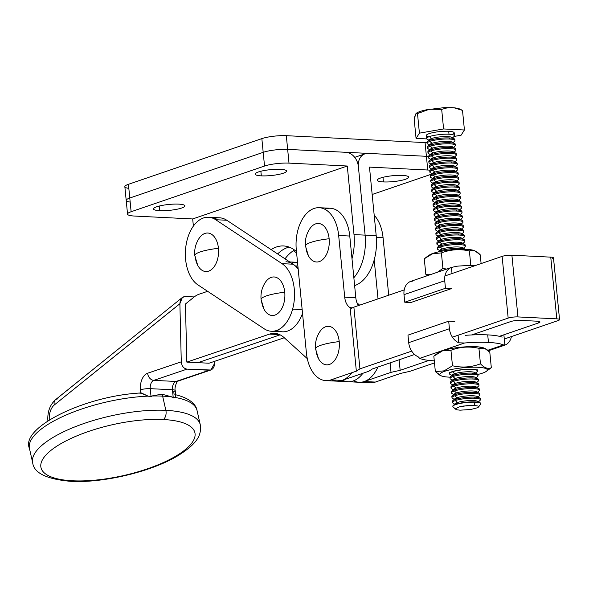 <?xml version="1.0" encoding="UTF-8"?>
<svg xmlns="http://www.w3.org/2000/svg" width="589" height="589" viewBox="0 0 589 589"><rect width="100%" height="100%" fill="white"/><g stroke="black" fill="none" stroke-linecap="round" stroke-linejoin="round"><path stroke-width="0.88" d="M261.325 175.853L260.875 171.244L261.325 175.853A15.785 2.96 174.4 0 0 277.949 174.572A15.785 2.96 174.4 0 0 286.563 171.053A15.785 2.96 174.4 0 0 280.386 169.33A15.785 2.96 174.4 0 0 263.762 170.611A15.785 2.96 174.4 0 0 255.147 174.13A15.785 2.96 174.4 0 0 261.325 175.853A15.785 2.96 -5.6 0 1 258.365 171.973A15.785 2.96 -5.6 0 1 280.386 169.33A15.785 2.96 -5.6 0 1 283.346 173.21A15.785 2.96 -5.6 0 1 261.325 175.853M159.678 210.663L159.221 206.047L159.678 210.663A15.785 2.96 174.4 0 0 176.302 209.375A15.785 2.96 174.4 0 0 184.909 205.856A15.785 2.96 174.4 0 0 178.732 204.133A15.785 2.96 174.4 0 0 162.108 205.421A15.785 2.96 174.4 0 0 153.501 208.94A15.785 2.96 174.4 0 0 159.678 210.663A15.785 2.96 -5.6 0 1 156.718 206.776A15.785 2.96 -5.6 0 1 178.732 204.133A15.785 2.96 -5.6 0 1 181.692 208.02A15.785 2.96 -5.6 0 1 159.678 210.663M354.004 234.584L347.282 166.017L192.684 218.946L193.383 226.095L192.684 218.946L134.41 216.045A17.537 3.284 -5.6 0 1 127.548 214.131A17.537 3.284 -5.6 0 1 131.119 211.731L264.535 166.046A17.537 3.284 -5.6 0 1 289 163.116L347.282 166.017L354.004 234.584A42.084 25.68 92.8 0 1 351.994 258.777A42.084 25.68 -87.2 0 0 354.004 234.584L365.106 235.136A42.084 25.68 92.8 0 1 353.856 277.721A42.084 25.68 -87.2 0 0 365.106 235.136L354.004 234.584M271.131 249.633A49.101 29.958 92.8 0 1 296.473 251.599A49.101 29.958 -87.2 0 0 283.574 245.959A49.101 29.958 -87.2 0 0 271.131 249.633M358.377 166.569L365.106 235.136L358.377 166.569A14.026 10.801 71.1 0 0 345.934 152.301L287.66 149.4L289 163.116L287.66 149.4L345.934 152.301A14.026 10.801 -108.9 0 1 358.377 166.569L365.106 235.136L358.377 166.569A14.026 10.801 -108.9 0 1 364.937 153.847A14.026 10.801 -108.9 0 1 368.132 153.405A14.026 10.801 71.1 0 0 358.377 166.569M289.081 247.085A49.101 29.958 -87.2 0 0 277.64 253.947A49.101 29.958 92.8 0 1 289.081 247.085A49.101 29.958 -87.2 0 0 277.64 253.947A49.101 29.958 92.8 0 1 289.081 247.085M130.176 202.079A17.537 3.284 -5.6 0 1 129.779 198.022L263.195 152.337A17.537 3.284 -5.6 0 1 287.66 149.4A17.537 3.284 174.4 0 0 263.195 152.337L264.535 166.046L263.195 152.337L129.779 198.022L131.119 211.731L129.779 198.022A17.537 3.284 174.4 0 0 126.201 200.422A17.537 3.284 -5.6 0 1 129.779 198.022A17.537 3.284 174.4 0 0 130.176 202.079M192.684 218.946L347.282 166.017L289 163.116A17.537 3.284 174.4 0 0 264.535 166.046L131.119 211.731A17.537 3.284 174.4 0 0 134.41 216.045L192.684 218.946M511.9 255.214A7.016 1.318 174.4 0 0 502.115 256.384L508.167 318.097A7.016 1.318 -5.6 0 1 517.952 316.926L511.9 255.214L517.952 316.926L556.804 318.855L550.752 257.143L511.9 255.214L550.752 257.143L556.804 318.855A7.016 1.318 -5.6 0 1 559.55 319.621A7.016 1.318 -5.6 0 1 558.122 320.578L504.287 339.014L558.122 320.578A7.016 1.318 174.4 0 0 556.804 318.855L517.952 316.926A7.016 1.318 174.4 0 0 508.167 318.097L502.115 256.384L444.916 275.969L502.115 256.384A7.016 1.318 -5.6 0 1 511.9 255.214M559.55 319.621L553.498 257.908A7.016 1.318 174.4 0 0 550.752 257.143A7.016 1.318 -5.6 0 1 552.07 258.873M364.238 381.525A35.068 21.395 92.8 0 1 359.135 382.268L370.238 382.821A35.068 21.395 -87.2 0 0 375.34 382.077L364.238 381.525L391.022 372.351L364.238 381.525L375.34 382.077L400.748 373.374L409.878 371.342L434.491 362.912L409.878 371.342L400.748 373.374L375.34 382.077A35.068 21.395 92.8 0 1 365.232 381.576M374.199 215.257A35.068 21.395 92.8 0 1 383.071 237.691L388.711 295.214L383.071 237.691L376.349 237.352L383.071 237.691A35.068 21.395 -87.2 0 0 374.199 215.257M391.022 372.351L390.095 362.876L391.022 372.351L400.152 370.319L399.121 359.791L400.152 370.319L429.057 360.416L400.152 370.319L391.022 372.351M378.02 298.873A14.026 8.563 92.8 0 1 378.02 298.851L374.199 259.882L378.02 298.851A14.026 8.563 -87.2 0 0 378.02 298.873M499.428 336.326L538.545 322.927L538.39 321.307L538.545 322.927A7.016 1.318 174.4 0 0 539.98 321.969A7.016 1.318 174.4 0 0 537.234 321.204L520.58 320.372A7.016 1.318 174.4 0 0 510.796 321.55L471.671 334.942L510.796 321.55A7.016 1.318 -5.6 0 1 520.58 320.372L537.234 321.204A7.016 1.318 -5.6 0 1 538.545 322.927L499.428 336.326M325.835 380.612L336.93 381.164A35.068 21.395 -87.2 0 0 342.04 380.42L330.937 379.868L356.352 371.166L330.937 379.868A35.068 21.395 92.8 0 1 325.835 380.612A35.068 21.395 92.8 0 1 306.398 352.833L296.311 249.986L306.398 352.833A35.068 21.395 -87.2 0 0 330.937 379.868L342.04 380.42L368.824 371.247L372.403 368.935L414.59 354.49L372.403 368.935L368.824 371.247L342.04 380.42A35.068 21.395 92.8 0 1 331.931 379.92M324.723 209.183A35.068 21.395 92.8 0 1 349.77 236.034L355.815 297.747A14.026 8.563 -87.2 0 0 358.443 305.581A14.026 8.563 92.8 0 1 355.815 297.747L349.77 236.034L338.668 235.482A35.068 21.395 -87.2 0 0 314.128 208.447A35.068 21.395 -87.2 0 0 296.311 249.986A35.068 21.395 92.8 0 1 319.231 207.703A35.068 21.395 92.8 0 1 338.668 235.482L344.72 297.195L338.668 235.482L349.77 236.034A35.068 21.395 -87.2 0 0 330.333 208.256L319.231 207.703M356.352 371.166L350.116 307.62A14.026 8.563 92.8 0 1 344.72 297.195L355.815 297.747L344.72 297.195A14.026 8.563 -87.2 0 0 350.116 307.62L356.352 371.166L359.923 368.854L353.879 307.141L352.686 307.914L350.116 307.62L351.515 308.253L353.879 307.141L359.923 368.854L411.696 351.132L359.923 368.854L356.352 371.166M404.201 289.913L353.879 307.141L404.201 289.913M452.411 337.188L508.167 318.097L452.411 337.188M197.882 284.855A35.068 21.395 92.8 0 1 187.295 239.362A35.068 21.395 -87.2 0 0 197.882 284.855L264.189 328.795A35.068 21.395 -87.2 0 0 292.608 309.144A35.068 21.395 92.8 0 1 271.36 331.254A35.068 21.395 92.8 0 1 264.189 328.795L197.882 284.855M302.157 309.623L292.608 309.144L302.157 309.623M271.36 331.254L282.462 331.806A35.068 21.395 -87.2 0 0 302.532 313.414A35.068 21.395 92.8 0 1 276.97 330.326M298.181 269.077A35.068 21.395 -87.2 0 0 293.116 264.203L282.013 263.651A35.068 21.395 92.8 0 1 292.608 309.144A35.068 21.395 -87.2 0 0 282.013 263.651L215.707 219.712A35.068 21.395 -87.2 0 0 187.295 239.362A35.068 21.395 92.8 0 1 208.535 217.26A35.068 21.395 92.8 0 1 215.707 219.712L282.013 263.651L293.116 264.203A35.068 21.395 92.8 0 1 298.181 269.077M214.028 218.733A35.068 21.395 92.8 0 1 226.809 220.264L293.116 264.203L226.809 220.264L215.707 219.712L226.809 220.264A35.068 21.395 -87.2 0 0 219.638 217.812L208.535 217.26M383.432 181.927L382.983 177.318L383.432 181.927A15.785 2.96 174.4 0 0 400.056 180.646A15.785 2.96 174.4 0 0 408.67 177.127A15.785 2.96 174.4 0 0 402.493 175.404A15.785 2.96 174.4 0 0 385.869 176.685A15.785 2.96 174.4 0 0 377.254 180.205A15.785 2.96 174.4 0 0 383.432 181.927A15.785 2.96 -5.6 0 1 380.472 178.047A15.785 2.96 -5.6 0 1 402.493 175.404A15.785 2.96 -5.6 0 1 405.453 179.284A15.785 2.96 -5.6 0 1 383.432 181.927M369.48 167.114L376.202 235.688A42.084 25.68 92.8 0 1 354.63 285.599A42.084 25.68 -87.2 0 0 376.202 235.688L365.106 235.136A42.084 25.68 92.8 0 1 353.856 277.721A42.084 25.68 -87.2 0 0 365.106 235.136L376.202 235.688L369.48 167.114L427.761 170.015L426.414 156.306L368.132 153.405L426.414 156.306A17.537 3.284 -5.6 0 1 428.358 156.446A17.537 3.284 174.4 0 0 426.414 156.306L427.761 170.015A17.537 3.284 -5.6 0 1 430.242 170.221A17.537 3.284 174.4 0 0 427.761 170.015L369.48 167.114M294.5 250.008A49.101 29.958 -87.2 0 0 285.01 258.829A49.101 29.958 92.8 0 1 294.5 250.008M431.744 174.079A17.537 3.284 -5.6 0 1 431.045 174.329L372.167 194.495L431.045 174.329A17.537 3.284 174.4 0 0 431.744 174.079M296.598 252.902L293.337 250.737L296.598 252.902M428.358 156.446A17.537 3.284 174.4 0 0 426.414 156.306L287.66 149.4A17.537 3.284 174.4 0 0 263.195 152.337L129.779 198.022L263.195 152.337A17.537 3.284 -5.6 0 1 287.66 149.4L426.414 156.306A17.537 3.284 -5.6 0 1 428.358 156.446M128.829 188.37A17.537 3.284 -5.6 0 1 128.431 184.305L261.847 138.621A17.537 3.284 -5.6 0 1 286.313 135.684L425.067 142.59A17.537 3.284 -5.6 0 1 426.988 142.729A17.537 3.284 174.4 0 0 425.067 142.59L426.414 156.306L425.067 142.59L286.313 135.684L287.66 149.4L286.313 135.684A17.537 3.284 174.4 0 0 261.847 138.621L263.195 152.337L261.847 138.621L128.431 184.305L129.779 198.022L128.431 184.305A17.537 3.284 174.4 0 0 124.853 186.706L127.548 214.131M204.95 233.428A19.29 11.765 92.8 0 1 218.445 248.3A26.314 4.933 174.4 0 0 194.768 255.56A26.314 4.933 -5.6 0 1 218.445 248.3A19.29 11.765 -87.2 0 0 204.95 233.428A19.29 11.765 -87.2 0 0 199.067 238.39C195.644 243.662 194.215 249.383 194.768 255.56L197.727 265.344A19.29 11.765 -87.2 0 0 211.665 269.409A19.29 11.765 -87.2 0 0 218.445 248.3A19.29 11.765 92.8 0 1 208.646 271.139A19.29 11.765 92.8 0 1 195.15 256.274A26.314 4.933 -5.6 0 1 194.768 255.56M271.257 277.367A19.29 11.765 92.8 0 1 284.752 292.232A26.314 4.933 174.4 0 0 261.082 299.492A26.314 4.933 -5.6 0 1 284.752 292.232A19.29 11.765 -87.2 0 0 271.257 277.367A19.29 11.765 -87.2 0 0 265.374 282.322C261.95 287.601 260.522 293.322 261.082 299.492L264.034 309.284A19.29 11.765 -87.2 0 0 277.971 313.348A19.29 11.765 -87.2 0 0 284.752 292.232A19.29 11.765 92.8 0 1 274.953 315.078A19.29 11.765 92.8 0 1 261.457 300.213A26.314 4.933 -5.6 0 1 261.082 299.492M315.638 223.872A19.29 11.765 92.8 0 1 329.141 238.744A26.314 4.933 174.4 0 0 305.463 246.003A26.314 4.933 -5.6 0 1 329.141 238.744A19.29 11.765 -87.2 0 0 315.638 223.872A19.29 11.765 -87.2 0 0 309.762 228.834C306.339 234.105 304.903 239.833 305.463 246.003L308.422 255.795A19.29 11.765 -87.2 0 0 322.36 259.859A19.29 11.765 -87.2 0 0 329.141 238.744A19.29 11.765 92.8 0 1 319.341 261.59A19.29 11.765 92.8 0 1 305.846 246.717A26.314 4.933 -5.6 0 1 305.463 246.003M325.724 326.726A19.29 11.765 92.8 0 1 339.22 341.598A26.314 4.933 174.4 0 0 315.549 348.857A26.314 4.933 -5.6 0 1 339.22 341.598A19.29 11.765 -87.2 0 0 325.724 326.726A19.29 11.765 -87.2 0 0 319.849 331.688C316.426 336.96 314.99 342.688 315.549 348.857L318.509 358.649A19.29 11.765 -87.2 0 0 332.446 362.714A19.29 11.765 -87.2 0 0 339.22 341.598A19.29 11.765 92.8 0 1 329.42 364.444A19.29 11.765 92.8 0 1 315.925 349.572A26.314 4.933 -5.6 0 1 315.549 348.857M504.883 345.11L503.433 344.926A44.536 8.349 174.4 0 0 488.458 342.437A44.536 8.349 174.4 0 0 464.581 342.997L419.699 358.362L464.581 342.997L458.816 342.82L458.08 335.251L458.816 342.82A14.732 11.338 -108.9 0 1 449.429 328.728L448.693 321.182L454.796 321.491L448.693 321.182L449.429 328.728L408.714 342.665L407.978 335.126L448.693 321.182L407.978 335.126L408.714 342.665A14.732 11.338 71.1 0 0 418.109 356.757L419.699 358.362A44.536 8.349 174.4 0 0 434.292 360.836A44.536 8.349 -5.6 0 1 419.699 358.362L418.109 356.757A14.732 11.338 -108.9 0 1 408.714 342.665L449.429 328.728A14.732 11.338 71.1 0 0 458.816 342.82L464.581 342.997A44.536 8.349 -5.6 0 1 488.458 342.437L487.721 334.891A44.536 8.349 174.4 0 0 465.465 335.325A44.536 8.349 -5.6 0 1 487.721 334.891L488.458 342.437A44.536 8.349 -5.6 0 1 503.433 344.926L504.883 345.11L503.904 335.06L504.883 345.11A14.732 11.338 71.1 0 0 511.399 336.577A14.732 11.338 -108.9 0 1 504.883 345.11L488.31 350.794M502.13 337.151A44.536 8.349 174.4 0 0 487.721 334.891A44.536 8.349 -5.6 0 1 502.13 337.151M503.433 344.926L487.736 350.3L503.433 344.926M451.432 267.435L410.717 281.38A14.732 11.338 71.1 0 0 404.01 294.669L404.746 302.216L404.01 294.669L444.724 280.732L445.461 288.271L451.572 288.573L410.857 302.518L404.746 302.216L445.461 288.271L404.746 302.216L410.857 302.518L451.572 288.573L445.461 288.271L444.724 280.732A14.732 11.338 -108.9 0 1 451.432 267.435L457.049 266.199A44.536 8.349 -5.6 0 1 475.551 265.477A44.536 8.349 174.4 0 0 457.049 266.199L451.432 267.435L452.028 273.539L451.432 267.435A14.732 11.338 71.1 0 0 444.724 280.732L404.01 294.669A14.732 11.338 -108.9 0 1 410.717 281.38L412.167 281.564M446.617 269.085L442.921 268.407L437.472 272.214L442.921 268.407L441.404 252.917C450.43 249.449 459.759 248.794 469.389 250.951L474.992 250.907L480.256 254.853C476.346 250.737 472.724 249.434 469.389 250.951C459.759 248.794 450.43 249.449 441.404 252.917L432.635 253.704L441.404 252.917L442.921 268.407L446.617 269.085M474.992 250.907L474.278 250.612A23.847 4.469 174.4 0 0 455.525 249.5A23.847 4.469 174.4 0 0 433.151 253.336L432.635 253.704L433.151 253.336A23.847 4.469 174.4 0 0 429.477 255L427.577 256.274L432.635 253.704L424.286 258.777L427.577 256.274M425.803 274.268L424.286 258.777L425.803 274.268L431.619 274.216L425.803 274.268L427.297 275.696M470.81 265.499L469.389 250.951L470.81 265.499M481.11 263.577L480.256 254.853L481.11 263.577M428.91 255.435A23.847 4.469 -5.6 0 1 433.151 253.336A23.847 4.469 -5.6 0 1 456.019 249.471A23.847 4.469 -5.6 0 1 474.601 250.752M486.131 371.49L491.322 367.713C487.979 369.229 484.357 367.926 480.455 363.811C471.421 367.278 462.093 367.934 452.47 365.776L444.121 370.849L444.71 371.276A23.847 4.469 -5.6 0 1 474.653 367.197A23.847 4.469 -5.6 0 1 486.131 371.49A23.847 4.469 -5.6 0 1 482.457 373.154A23.847 4.469 -5.6 0 1 477.848 374.457A23.847 4.469 174.4 0 0 482.457 373.154A23.847 4.469 174.4 0 0 477.981 367.286A23.847 4.469 174.4 0 0 444.71 371.276L444.121 370.849L435.352 371.637L441.323 375.878A23.847 4.469 -5.6 0 1 444.71 371.276A23.847 4.469 174.4 0 0 450.025 377.181A23.847 4.469 -5.6 0 1 441.323 375.878M484.533 348.276L483.827 347.974A23.847 4.469 174.4 0 0 465.074 346.869A23.847 4.469 174.4 0 0 442.692 350.705L450.946 350.286C459.972 346.818 469.3 346.163 478.931 348.32L484.533 348.276L489.798 352.222C485.896 348.099 482.273 346.803 478.931 348.32C469.3 346.163 459.972 346.818 450.946 350.286L442.692 350.705A23.847 4.469 174.4 0 0 439.019 352.369L437.126 353.636L442.177 351.073L433.828 356.146L437.126 353.636M452.205 371.652A14.379 2.695 174.4 0 0 449.274 373.617A14.379 2.695 174.4 0 0 450.6 374.582A14.379 2.695 -5.6 0 1 452.205 371.652A14.379 2.695 -5.6 0 1 470.751 369.193A14.379 2.695 -5.6 0 1 476.781 372.012A14.379 2.695 174.4 0 0 477.893 370.812A14.379 2.695 174.4 0 0 468.041 369.222A14.379 2.695 174.4 0 0 452.205 371.652M439.549 375.06L438.717 374.538M435.352 371.637L433.828 356.146L435.352 371.637L444.121 370.849L452.47 365.776L450.946 350.286L452.47 365.776C462.093 367.934 471.421 367.278 480.455 363.811L478.931 348.32L480.455 363.811C484.357 367.926 487.979 369.229 491.322 367.713L489.798 352.222L491.322 367.713M438.459 352.804A23.847 4.469 -5.6 0 1 442.692 350.705A23.847 4.469 -5.6 0 1 465.568 346.84A23.847 4.469 -5.6 0 1 484.151 348.121M452.624 137.819L454.134 136.442A14.026 2.628 174.4 0 0 449.002 134.233L448.715 131.288A14.026 2.628 174.4 0 0 441.124 131.472A14.026 2.628 174.4 0 0 426.281 135.558L426.569 138.503A14.026 2.628 -5.6 0 1 429.433 136.582A14.026 2.628 -5.6 0 1 449.002 134.233A14.026 2.628 174.4 0 0 429.433 136.582A14.026 2.628 174.4 0 0 427.054 139.092L428.807 140.153M440.174 250.848A11.603 2.172 -5.6 0 1 442.354 248.926L440.624 250.686A14.026 2.628 -5.6 0 1 460.193 248.337L460.289 249.287L460.193 248.337A14.026 2.628 174.4 0 0 440.624 250.686A14.026 2.628 174.4 0 0 438.091 251.959A14.026 2.628 -5.6 0 1 438.12 251.93A14.026 2.628 -5.6 0 1 440.624 250.686L442.354 248.926A11.603 2.172 174.4 0 0 440.285 249.957L438.12 251.93M445.424 250.59A14.026 2.628 -5.6 0 1 457.771 249.375A14.026 2.628 174.4 0 0 445.424 250.59M437.649 248.322A14.026 2.628 -5.6 0 1 437.649 247.13A14.026 2.628 -5.6 0 1 440.152 245.885A14.026 2.628 -5.6 0 1 459.722 243.537L459.825 244.626A14.026 2.628 174.4 0 0 440.255 246.975A14.026 2.628 -5.6 0 1 459.825 244.626L459.722 243.537A14.026 2.628 174.4 0 0 440.152 245.885A14.026 2.628 174.4 0 0 437.288 247.807L437.399 248.897A14.026 2.628 -5.6 0 1 440.255 246.975L442.354 248.926L440.255 246.975A14.026 2.628 174.4 0 0 437.877 249.493L439.63 250.553M439.703 246.047A11.603 2.172 -5.6 0 1 441.883 244.126L440.152 245.885L441.883 244.126A11.603 2.172 174.4 0 0 439.814 245.157L437.649 247.13M437.178 243.522A14.026 2.628 -5.6 0 1 437.178 242.329A14.026 2.628 -5.6 0 1 439.681 241.092A14.026 2.628 -5.6 0 1 459.251 238.744L459.361 239.826A14.026 2.628 174.4 0 0 439.784 242.175A14.026 2.628 -5.6 0 1 459.361 239.826L459.251 238.744A14.026 2.628 174.4 0 0 439.681 241.092A14.026 2.628 174.4 0 0 436.817 243.007L436.928 244.096A14.026 2.628 -5.6 0 1 439.784 242.175L441.883 244.126L439.784 242.175A14.026 2.628 174.4 0 0 437.406 244.693L439.158 245.753M439.232 241.247A11.603 2.172 -5.6 0 1 441.411 239.325L439.681 241.092L441.411 239.325A11.603 2.172 174.4 0 0 439.342 240.356L437.178 242.329M436.707 238.722A14.026 2.628 -5.6 0 1 436.707 237.529A14.026 2.628 -5.6 0 1 439.21 236.292A14.026 2.628 -5.6 0 1 458.779 233.943L458.89 235.026A14.026 2.628 174.4 0 0 439.313 237.374A14.026 2.628 -5.6 0 1 458.89 235.026L458.779 233.943A14.026 2.628 174.4 0 0 439.21 236.292A14.026 2.628 174.4 0 0 436.346 238.214L436.456 239.296A14.026 2.628 -5.6 0 1 439.313 237.374L441.411 239.325L439.313 237.374A14.026 2.628 174.4 0 0 436.935 239.892L438.687 240.953M438.761 236.447A11.603 2.172 -5.6 0 1 440.94 234.525L439.21 236.292L440.94 234.525A11.603 2.172 174.4 0 0 438.871 235.556L436.707 237.529M436.235 233.921A14.026 2.628 -5.6 0 1 436.235 232.736A14.026 2.628 -5.6 0 1 438.739 231.492A14.026 2.628 -5.6 0 1 458.308 229.143L458.419 230.225A14.026 2.628 174.4 0 0 438.842 232.574A14.026 2.628 -5.6 0 1 458.419 230.225L458.308 229.143A14.026 2.628 174.4 0 0 438.739 231.492A14.026 2.628 174.4 0 0 435.875 233.413L435.985 234.496A14.026 2.628 -5.6 0 1 438.842 232.574L440.94 234.525L438.842 232.574A14.026 2.628 174.4 0 0 436.464 235.092L438.216 236.152M438.29 231.646A11.603 2.172 -5.6 0 1 440.476 229.725L438.739 231.492L440.476 229.725A11.603 2.172 174.4 0 0 438.4 230.755L436.235 232.736M435.764 229.121A14.026 2.628 -5.6 0 1 435.764 227.936A14.026 2.628 -5.6 0 1 438.268 226.691A14.026 2.628 -5.6 0 1 457.837 224.343L457.947 225.425A14.026 2.628 174.4 0 0 438.378 227.774A14.026 2.628 -5.6 0 1 457.947 225.425L457.837 224.343A14.026 2.628 174.4 0 0 438.268 226.691A14.026 2.628 174.4 0 0 435.411 228.613L435.514 229.695A14.026 2.628 -5.6 0 1 438.378 227.774L440.476 229.725L438.378 227.774A14.026 2.628 174.4 0 0 435.993 230.292L437.745 231.352M437.818 226.853A11.603 2.172 -5.6 0 1 440.005 224.932L438.268 226.691L440.005 224.932A11.603 2.172 174.4 0 0 437.929 225.955L435.764 227.936M435.293 224.321A14.026 2.628 -5.6 0 1 435.293 223.135A14.026 2.628 -5.6 0 1 437.796 221.891A14.026 2.628 -5.6 0 1 457.366 219.542L457.476 220.625A14.026 2.628 174.4 0 0 437.907 222.973A14.026 2.628 -5.6 0 1 457.476 220.625L457.366 219.542A14.026 2.628 174.4 0 0 437.796 221.891A14.026 2.628 174.4 0 0 434.94 223.813L435.043 224.895A14.026 2.628 -5.6 0 1 437.907 222.973L440.005 224.932L437.907 222.973A14.026 2.628 174.4 0 0 435.521 225.491L437.281 226.551M437.347 222.053A11.603 2.172 -5.6 0 1 439.534 220.131L437.796 221.891L439.534 220.131A11.603 2.172 174.4 0 0 437.458 221.155L435.293 223.135M434.822 219.528A14.026 2.628 -5.6 0 1 434.822 218.335A14.026 2.628 -5.6 0 1 437.325 217.091A14.026 2.628 -5.6 0 1 456.895 214.742L457.005 215.832A14.026 2.628 174.4 0 0 437.436 218.173A14.026 2.628 -5.6 0 1 457.005 215.832L456.895 214.742A14.026 2.628 174.4 0 0 437.325 217.091A14.026 2.628 174.4 0 0 434.468 219.012L434.572 220.095A14.026 2.628 -5.6 0 1 437.436 218.173L439.534 220.131L437.436 218.173A14.026 2.628 174.4 0 0 435.057 220.691L436.81 221.751M436.876 217.253A11.603 2.172 -5.6 0 1 439.063 215.331L437.325 217.091L439.063 215.331A11.603 2.172 174.4 0 0 436.986 216.354L434.822 218.335M434.351 214.727A14.026 2.628 -5.6 0 1 434.351 213.535A14.026 2.628 -5.6 0 1 436.854 212.29A14.026 2.628 -5.6 0 1 456.431 209.942L456.534 211.031A14.026 2.628 174.4 0 0 436.964 213.38A14.026 2.628 -5.6 0 1 456.534 211.031L456.431 209.942A14.026 2.628 174.4 0 0 436.854 212.29A14.026 2.628 174.4 0 0 433.997 214.212L434.1 215.294A14.026 2.628 -5.6 0 1 436.964 213.38L439.063 215.331L436.964 213.38A14.026 2.628 174.4 0 0 434.586 215.891L436.339 216.951M436.405 212.452A11.603 2.172 -5.6 0 1 438.591 210.531L436.854 212.29L438.591 210.531A11.603 2.172 174.4 0 0 436.515 211.554L434.351 213.535M433.879 209.927A14.026 2.628 -5.6 0 1 433.879 208.734A14.026 2.628 -5.6 0 1 436.383 207.49A14.026 2.628 -5.6 0 1 455.96 205.141L456.063 206.231A14.026 2.628 174.4 0 0 436.493 208.58A14.026 2.628 -5.6 0 1 456.063 206.231L455.96 205.141A14.026 2.628 174.4 0 0 436.383 207.49A14.026 2.628 174.4 0 0 433.526 209.412L433.629 210.501A14.026 2.628 -5.6 0 1 436.493 208.58L438.591 210.531L436.493 208.58A14.026 2.628 174.4 0 0 434.115 211.09L435.867 212.15M435.934 207.652A11.603 2.172 -5.6 0 1 438.12 205.73L436.383 207.49L438.12 205.73A11.603 2.172 174.4 0 0 436.051 206.761L433.879 208.734M433.416 205.127A14.026 2.628 -5.6 0 1 433.408 203.934A14.026 2.628 -5.6 0 1 435.912 202.69A14.026 2.628 -5.6 0 1 455.488 200.341L455.591 201.431A14.026 2.628 174.4 0 0 436.022 203.779A14.026 2.628 -5.6 0 1 455.591 201.431L455.488 200.341A14.026 2.628 174.4 0 0 435.912 202.69A14.026 2.628 174.4 0 0 433.055 204.611L433.158 205.701A14.026 2.628 -5.6 0 1 436.022 203.779L438.12 205.73L436.022 203.779A14.026 2.628 174.4 0 0 433.644 206.29L435.396 207.35M435.462 202.852A11.603 2.172 -5.6 0 1 437.649 200.93L435.912 202.69L437.649 200.93A11.603 2.172 174.4 0 0 435.58 201.961L433.408 203.934M432.944 200.326A14.026 2.628 -5.6 0 1 432.937 199.134A14.026 2.628 -5.6 0 1 435.448 197.889A14.026 2.628 -5.6 0 1 455.017 195.541L455.12 196.63A14.026 2.628 174.4 0 0 435.551 198.979A14.026 2.628 -5.6 0 1 455.12 196.63L455.017 195.541A14.026 2.628 174.4 0 0 435.448 197.889A14.026 2.628 174.4 0 0 432.584 199.811L432.687 200.901A14.026 2.628 -5.6 0 1 435.551 198.979L437.649 200.93L435.551 198.979A14.026 2.628 174.4 0 0 433.173 201.497L434.925 202.557M434.991 198.051A11.603 2.172 -5.6 0 1 437.178 196.13L435.448 197.889L437.178 196.13A11.603 2.172 174.4 0 0 435.109 197.16L432.937 199.134M432.473 195.526A14.026 2.628 -5.6 0 1 432.473 194.333A14.026 2.628 -5.6 0 1 434.976 193.089A14.026 2.628 -5.6 0 1 454.546 190.74L454.649 191.83A14.026 2.628 174.4 0 0 435.08 194.179A14.026 2.628 -5.6 0 1 454.649 191.83L454.546 190.74A14.026 2.628 174.4 0 0 434.976 193.089A14.026 2.628 174.4 0 0 432.112 195.011L432.223 196.1A14.026 2.628 -5.6 0 1 435.08 194.179L437.178 196.13L435.08 194.179A14.026 2.628 174.4 0 0 432.701 196.697L434.454 197.757M434.527 193.251A11.603 2.172 -5.6 0 1 436.707 191.329L434.976 193.089L436.707 191.329A11.603 2.172 174.4 0 0 434.638 192.36L432.473 194.333M432.002 190.726A14.026 2.628 -5.6 0 1 432.002 189.533A14.026 2.628 -5.6 0 1 434.505 188.289A14.026 2.628 -5.6 0 1 454.075 185.94L454.178 187.03A14.026 2.628 174.4 0 0 434.608 189.378A14.026 2.628 -5.6 0 1 454.178 187.03L454.075 185.94A14.026 2.628 174.4 0 0 434.505 188.289A14.026 2.628 174.4 0 0 431.641 190.21L431.752 191.3A14.026 2.628 -5.6 0 1 434.608 189.378L436.707 191.329L434.608 189.378A14.026 2.628 174.4 0 0 432.23 191.896L433.983 192.956M434.056 188.451A11.603 2.172 -5.6 0 1 436.235 186.529L434.505 188.289L436.235 186.529A11.603 2.172 174.4 0 0 434.167 187.56L432.002 189.533M431.531 185.925A14.026 2.628 -5.6 0 1 431.531 184.732A14.026 2.628 -5.6 0 1 434.034 183.488A14.026 2.628 -5.6 0 1 453.604 181.14L453.707 182.229A14.026 2.628 174.4 0 0 434.137 184.578A14.026 2.628 -5.6 0 1 453.707 182.229L453.604 181.14A14.026 2.628 174.4 0 0 434.034 183.488A14.026 2.628 174.4 0 0 431.17 185.41L431.281 186.499A14.026 2.628 -5.6 0 1 434.137 184.578L436.235 186.529L434.137 184.578A14.026 2.628 174.4 0 0 431.759 187.096L433.511 188.156M433.585 183.65A11.603 2.172 -5.6 0 1 435.764 181.729L434.034 183.488L435.764 181.729A11.603 2.172 174.4 0 0 433.695 182.759L431.531 184.732M431.06 181.125A14.026 2.628 -5.6 0 1 431.06 179.932A14.026 2.628 -5.6 0 1 433.563 178.688A14.026 2.628 -5.6 0 1 453.132 176.339L453.243 177.429A14.026 2.628 174.4 0 0 433.666 179.778A14.026 2.628 -5.6 0 1 453.243 177.429L453.132 176.339A14.026 2.628 174.4 0 0 433.563 178.688A14.026 2.628 174.4 0 0 430.699 180.609L430.809 181.699A14.026 2.628 -5.6 0 1 433.666 179.778L435.764 181.729L433.666 179.778A14.026 2.628 174.4 0 0 431.288 182.295L433.04 183.356M433.114 178.85A11.603 2.172 -5.6 0 1 435.293 176.928L433.563 178.688L435.293 176.928A11.603 2.172 174.4 0 0 433.224 177.959L431.06 179.932M430.588 176.325A14.026 2.628 -5.6 0 1 430.588 175.132A14.026 2.628 -5.6 0 1 433.092 173.888A14.026 2.628 -5.6 0 1 452.661 171.546L452.772 172.629A14.026 2.628 174.4 0 0 433.195 174.977A14.026 2.628 -5.6 0 1 452.772 172.629L452.661 171.546A14.026 2.628 174.4 0 0 433.092 173.888A14.026 2.628 174.4 0 0 430.228 175.809L430.338 176.899A14.026 2.628 -5.6 0 1 433.195 174.977L435.293 176.928L433.195 174.977A14.026 2.628 174.4 0 0 430.817 177.495L432.569 178.555M432.643 174.049A11.603 2.172 -5.6 0 1 434.822 172.128L433.092 173.888L434.822 172.128A11.603 2.172 174.4 0 0 432.753 173.159L430.588 175.132M430.117 171.524A14.026 2.628 -5.6 0 1 430.117 170.331A14.026 2.628 -5.6 0 1 432.62 169.095A14.026 2.628 -5.6 0 1 452.19 166.746L452.3 167.828A14.026 2.628 174.4 0 0 432.724 170.177A14.026 2.628 -5.6 0 1 452.3 167.828L452.19 166.746A14.026 2.628 174.4 0 0 432.62 169.095A14.026 2.628 174.4 0 0 429.756 171.009L429.867 172.098A14.026 2.628 -5.6 0 1 432.724 170.177L434.822 172.128L432.724 170.177A14.026 2.628 174.4 0 0 430.345 172.695L432.098 173.755M432.171 169.249A11.603 2.172 -5.6 0 1 434.358 167.328L432.62 169.095L434.358 167.328A11.603 2.172 174.4 0 0 432.282 168.358L430.117 170.331M429.646 166.724A14.026 2.628 -5.6 0 1 429.646 165.538A14.026 2.628 -5.6 0 1 432.149 164.294A14.026 2.628 -5.6 0 1 451.719 161.946L451.829 163.028A14.026 2.628 174.4 0 0 432.26 165.376A14.026 2.628 -5.6 0 1 451.829 163.028L451.719 161.946A14.026 2.628 174.4 0 0 432.149 164.294A14.026 2.628 174.4 0 0 429.293 166.216L429.396 167.298A14.026 2.628 -5.6 0 1 432.26 165.376L434.358 167.328L432.26 165.376A14.026 2.628 174.4 0 0 429.874 167.894L431.627 168.955M431.7 164.449A11.603 2.172 -5.6 0 1 433.887 162.527L432.149 164.294L433.887 162.527A11.603 2.172 174.4 0 0 431.811 163.558L429.646 165.538M429.175 161.923A14.026 2.628 -5.6 0 1 429.175 160.738A14.026 2.628 -5.6 0 1 431.678 159.494A14.026 2.628 -5.6 0 1 451.248 157.145L451.358 158.227A14.026 2.628 174.4 0 0 431.789 160.576A14.026 2.628 -5.6 0 1 451.358 158.227L451.248 157.145A14.026 2.628 174.4 0 0 431.678 159.494A14.026 2.628 174.4 0 0 428.821 161.415L428.925 162.498A14.026 2.628 -5.6 0 1 431.789 160.576L433.887 162.527L431.789 160.576A14.026 2.628 174.4 0 0 429.41 163.094L431.163 164.154M431.229 159.648A11.603 2.172 -5.6 0 1 433.416 157.727L431.678 159.494L433.416 157.727A11.603 2.172 174.4 0 0 431.339 158.758L429.175 160.738M428.704 157.123A14.026 2.628 -5.6 0 1 428.704 155.938A14.026 2.628 -5.6 0 1 431.207 154.693A14.026 2.628 -5.6 0 1 450.776 152.345L450.887 153.427A14.026 2.628 174.4 0 0 431.317 155.776A14.026 2.628 -5.6 0 1 450.887 153.427L450.776 152.345A14.026 2.628 174.4 0 0 431.207 154.693A14.026 2.628 174.4 0 0 428.35 156.615L428.453 157.697A14.026 2.628 -5.6 0 1 431.317 155.776L433.416 157.727L431.317 155.776A14.026 2.628 174.4 0 0 428.939 158.294L430.692 159.354M430.758 154.855A11.603 2.172 -5.6 0 1 432.944 152.934L431.207 154.693L432.944 152.934A11.603 2.172 174.4 0 0 430.868 153.957L428.704 155.938M428.232 152.33A14.026 2.628 -5.6 0 1 428.232 151.137A14.026 2.628 -5.6 0 1 430.736 149.893A14.026 2.628 -5.6 0 1 450.313 147.544L450.416 148.627A14.026 2.628 174.4 0 0 430.846 150.975A14.026 2.628 -5.6 0 1 450.416 148.627L450.313 147.544A14.026 2.628 174.4 0 0 430.736 149.893A14.026 2.628 174.4 0 0 427.879 151.815L427.982 152.897A14.026 2.628 -5.6 0 1 430.846 150.975L432.944 152.934L430.846 150.975A14.026 2.628 174.4 0 0 428.468 153.493L430.22 154.554M430.287 150.055A11.603 2.172 -5.6 0 1 432.473 148.133L430.736 149.893L432.473 148.133A11.603 2.172 174.4 0 0 430.397 149.157L428.232 151.137M427.761 147.53A14.026 2.628 -5.6 0 1 427.761 146.337A14.026 2.628 -5.6 0 1 430.264 145.093A14.026 2.628 -5.6 0 1 449.841 142.744L449.944 143.834A14.026 2.628 174.4 0 0 430.375 146.182A14.026 2.628 -5.6 0 1 449.944 143.834L449.841 142.744A14.026 2.628 174.4 0 0 430.264 145.093A14.026 2.628 174.4 0 0 427.408 147.014L427.511 148.097A14.026 2.628 -5.6 0 1 430.375 146.182L432.473 148.133L430.375 146.182A14.026 2.628 174.4 0 0 427.997 148.693L429.749 149.753M429.815 145.255A11.603 2.172 -5.6 0 1 432.002 143.333L430.264 145.093L432.002 143.333A11.603 2.172 174.4 0 0 429.933 144.357L427.761 146.337M427.297 142.729A14.026 2.628 -5.6 0 1 427.29 141.537A14.026 2.628 -5.6 0 1 429.793 140.292A14.026 2.628 -5.6 0 1 449.37 137.944L449.473 139.033A14.026 2.628 174.4 0 0 429.904 141.382A14.026 2.628 -5.6 0 1 449.473 139.033L449.37 137.944A14.026 2.628 174.4 0 0 429.793 140.292A14.026 2.628 174.4 0 0 426.937 142.214L427.04 143.304A14.026 2.628 -5.6 0 1 429.904 141.382L432.002 143.333L429.904 141.382A14.026 2.628 174.4 0 0 427.526 143.893L429.278 144.953M429.344 140.454A11.603 2.172 -5.6 0 1 431.531 138.533L429.793 140.292L431.531 138.533A11.603 2.172 174.4 0 0 429.462 139.564L427.29 141.537M453.096 142.619L454.605 141.242A14.026 2.628 174.4 0 0 449.473 139.033A14.026 2.628 -5.6 0 1 454.966 140.565L454.855 139.475A14.026 2.628 174.4 0 0 449.37 137.944A14.026 2.628 -5.6 0 1 454.377 138.879L451.866 137.362A11.603 2.172 174.4 0 0 442.943 136.633A11.603 2.172 174.4 0 0 431.531 138.533L429.433 136.582L431.531 138.533A11.603 2.172 -5.6 0 1 445.181 136.552A11.603 2.172 -5.6 0 1 452.153 138.216M452.86 406.351A14.026 2.628 -5.6 0 1 453.177 405.526A14.026 2.628 -5.6 0 1 455.68 404.282L457.417 402.523A11.603 2.172 174.4 0 0 455.341 403.553L453.177 405.526M456.144 409.517L455.54 408.729L457.079 409.819L460.061 410.18L457.079 409.819L455.54 408.729L459.427 406.859L467.799 405.526L474.079 405.379L475.279 402.228A14.026 2.628 174.4 0 0 459.464 403.575A14.026 2.628 174.4 0 0 453.096 406.918L455.724 409.267M478.489 407.028L480.609 404.223A14.026 2.628 174.4 0 0 475.279 402.228L475.249 401.934A14.026 2.628 174.4 0 0 455.68 404.282A14.026 2.628 174.4 0 0 452.823 406.204L452.853 406.498A14.026 2.628 -5.6 0 1 460.502 403.369A14.026 2.628 -5.6 0 1 475.279 402.228L475.279 402.228A14.026 2.628 -5.6 0 1 480.771 403.759L480.742 403.465A14.026 2.628 174.4 0 0 475.249 401.934L474.079 405.379L463.329 406.064L459.427 406.859L455.54 408.729M455.231 404.444A11.603 2.172 -5.6 0 1 457.417 402.523L455.319 400.572A14.026 2.628 174.4 0 0 452.941 403.09L454.693 404.15M452.705 401.919A14.026 2.628 -5.6 0 1 452.705 400.726A14.026 2.628 -5.6 0 1 455.209 399.482A14.026 2.628 -5.6 0 1 474.786 397.133L474.889 398.223L474.786 397.133A14.026 2.628 174.4 0 0 455.209 399.482A14.026 2.628 174.4 0 0 452.352 401.404L452.455 402.493A14.026 2.628 -5.6 0 1 455.319 400.572A14.026 2.628 -5.6 0 1 474.889 398.223A14.026 2.628 -5.6 0 1 480.381 399.754L480.271 398.665A14.026 2.628 174.4 0 0 474.786 397.133A14.026 2.628 -5.6 0 1 479.792 398.068A14.026 2.628 -5.6 0 1 480.02 399.239M454.76 399.644A11.603 2.172 -5.6 0 1 456.946 397.722L455.209 399.482L456.946 397.722A11.603 2.172 174.4 0 0 454.87 398.753L452.705 400.726M452.234 397.119A14.026 2.628 -5.6 0 1 452.234 395.926A14.026 2.628 -5.6 0 1 454.737 394.682A14.026 2.628 -5.6 0 1 474.314 392.333L474.417 393.423A14.026 2.628 174.4 0 0 454.848 395.771A14.026 2.628 -5.6 0 1 474.417 393.423L474.314 392.333A14.026 2.628 174.4 0 0 454.737 394.682A14.026 2.628 174.4 0 0 451.881 396.603L451.984 397.693A14.026 2.628 -5.6 0 1 454.848 395.771L456.946 397.722L454.848 395.771A14.026 2.628 174.4 0 0 452.47 398.289L454.222 399.349M454.288 394.844A11.603 2.172 -5.6 0 1 456.475 392.922L454.737 394.682L456.475 392.922A11.603 2.172 174.4 0 0 454.406 393.953L452.234 395.926M451.763 392.318A14.026 2.628 -5.6 0 1 451.763 391.125A14.026 2.628 -5.6 0 1 454.266 389.881A14.026 2.628 -5.6 0 1 473.843 387.533L473.946 388.622A14.026 2.628 174.4 0 0 454.377 390.971A14.026 2.628 -5.6 0 1 473.946 388.622L473.843 387.533A14.026 2.628 174.4 0 0 454.266 389.881A14.026 2.628 174.4 0 0 451.41 391.803L451.513 392.892A14.026 2.628 -5.6 0 1 454.377 390.971L456.475 392.922L454.377 390.971A14.026 2.628 174.4 0 0 451.999 393.489L453.751 394.549M453.817 390.043A11.603 2.172 -5.6 0 1 456.004 388.122L454.266 389.881L456.004 388.122A11.603 2.172 174.4 0 0 453.935 389.152L451.763 391.125M451.299 387.518A14.026 2.628 -5.6 0 1 451.292 386.325A14.026 2.628 -5.6 0 1 453.795 385.081A14.026 2.628 -5.6 0 1 473.372 382.732L473.475 383.822A14.026 2.628 174.4 0 0 453.905 386.17A14.026 2.628 -5.6 0 1 473.475 383.822L473.372 382.732A14.026 2.628 174.4 0 0 453.795 385.081A14.026 2.628 174.4 0 0 450.938 387.002L451.041 388.092A14.026 2.628 -5.6 0 1 453.905 386.17L456.004 388.122L453.905 386.17A14.026 2.628 174.4 0 0 451.527 388.688L453.28 389.749M453.346 385.243A11.603 2.172 -5.6 0 1 455.533 383.321L453.795 385.081L455.533 383.321A11.603 2.172 174.4 0 0 453.464 384.352L451.292 386.325M450.828 382.717A14.026 2.628 -5.6 0 1 450.828 381.525A14.026 2.628 -5.6 0 1 453.331 380.28A14.026 2.628 -5.6 0 1 472.901 377.939L473.004 379.021A14.026 2.628 174.4 0 0 453.434 381.37A14.026 2.628 -5.6 0 1 473.004 379.021L472.901 377.939A14.026 2.628 174.4 0 0 453.331 380.28A14.026 2.628 174.4 0 0 450.467 382.202L450.578 383.292A14.026 2.628 -5.6 0 1 453.434 381.37L455.533 383.321L453.434 381.37A14.026 2.628 174.4 0 0 451.056 383.888L452.808 384.948M452.882 380.442A11.603 2.172 -5.6 0 1 455.061 378.521L453.331 380.28L455.061 378.521A11.603 2.172 174.4 0 0 452.993 379.552L450.828 381.525M450.357 377.917A14.026 2.628 -5.6 0 1 450.357 376.724A14.026 2.628 -5.6 0 1 452.86 375.487A14.026 2.628 -5.6 0 1 472.43 373.139L472.533 374.221A14.026 2.628 174.4 0 0 452.963 376.57A14.026 2.628 -5.6 0 1 472.533 374.221L472.43 373.139A14.026 2.628 174.4 0 0 452.86 375.487A14.026 2.628 174.4 0 0 449.996 377.402L450.106 378.491A14.026 2.628 -5.6 0 1 452.963 376.57L455.061 378.521L452.963 376.57A14.026 2.628 174.4 0 0 450.585 379.088L452.337 380.148M452.411 375.642A11.603 2.172 -5.6 0 1 454.59 373.721L452.86 375.487L454.59 373.721A11.603 2.172 174.4 0 0 452.521 374.751L450.357 376.724M449.525 372.609L449.635 373.691A14.026 2.628 -5.6 0 1 452.492 371.769L454.59 373.721L452.492 371.769A14.026 2.628 174.4 0 0 450.114 374.287L451.866 375.348M475.684 373.014L477.2 371.63A14.026 2.628 174.4 0 0 472.061 369.421A14.026 2.628 174.4 0 0 452.492 371.769A14.026 2.628 -5.6 0 1 472.061 369.421L472.061 369.421A14.026 2.628 -5.6 0 1 477.554 370.952L477.451 369.87M476.155 377.814L477.672 376.43A14.026 2.628 174.4 0 0 472.533 374.221A14.026 2.628 -5.6 0 1 478.025 375.753L477.922 374.67A14.026 2.628 174.4 0 0 472.43 373.139A14.026 2.628 -5.6 0 1 477.436 374.074L474.925 372.557A11.603 2.172 174.4 0 0 466.002 371.828A11.603 2.172 174.4 0 0 454.59 373.721A11.603 2.172 -5.6 0 1 468.248 371.74A11.603 2.172 -5.6 0 1 475.213 373.411M477.436 374.074A14.026 2.628 -5.6 0 1 477.664 375.237M476.626 382.614L478.143 381.23A14.026 2.628 174.4 0 0 473.004 379.021A14.026 2.628 -5.6 0 1 478.496 380.553L478.393 379.471A14.026 2.628 174.4 0 0 472.901 377.939A14.026 2.628 -5.6 0 1 477.907 378.874L475.397 377.358A11.603 2.172 174.4 0 0 466.473 376.629A11.603 2.172 174.4 0 0 455.061 378.521A11.603 2.172 -5.6 0 1 468.719 376.54A11.603 2.172 -5.6 0 1 475.684 378.212M477.907 378.874A14.026 2.628 -5.6 0 1 478.135 380.038M477.097 387.415L478.607 386.031A14.026 2.628 174.4 0 0 473.475 383.822A14.026 2.628 -5.6 0 1 478.967 385.353L478.857 384.264A14.026 2.628 174.4 0 0 473.372 382.732A14.026 2.628 -5.6 0 1 478.378 383.675L475.868 382.158A11.603 2.172 174.4 0 0 466.944 381.422A11.603 2.172 174.4 0 0 455.533 383.321A11.603 2.172 -5.6 0 1 469.183 381.341A11.603 2.172 -5.6 0 1 476.155 383.012M478.378 383.675A14.026 2.628 -5.6 0 1 478.607 384.838M477.569 392.215L479.078 390.831A14.026 2.628 174.4 0 0 473.946 388.622A14.026 2.628 -5.6 0 1 479.439 390.154L479.328 389.064A14.026 2.628 174.4 0 0 473.843 387.533A14.026 2.628 -5.6 0 1 478.85 388.475L476.339 386.951A11.603 2.172 174.4 0 0 467.416 386.222A11.603 2.172 174.4 0 0 456.004 388.122A11.603 2.172 -5.6 0 1 469.654 386.141A11.603 2.172 -5.6 0 1 476.626 387.805M478.85 388.475A14.026 2.628 -5.6 0 1 479.078 389.638M478.04 397.008L479.549 395.631A14.026 2.628 174.4 0 0 474.417 393.423A14.026 2.628 -5.6 0 1 479.91 394.954L479.799 393.864A14.026 2.628 174.4 0 0 474.314 392.333A14.026 2.628 -5.6 0 1 479.321 393.268L476.81 391.751A11.603 2.172 174.4 0 0 467.887 391.022A11.603 2.172 174.4 0 0 456.475 392.922A11.603 2.172 -5.6 0 1 470.125 390.941A11.603 2.172 -5.6 0 1 477.097 392.605M479.321 393.268A14.026 2.628 -5.6 0 1 479.549 394.439M479.792 398.068L477.281 396.552A11.603 2.172 174.4 0 0 468.358 395.823A11.603 2.172 174.4 0 0 456.946 397.722A11.603 2.172 -5.6 0 1 470.596 395.742A11.603 2.172 -5.6 0 1 477.561 397.406M478.511 401.808L480.02 400.432A14.026 2.628 174.4 0 0 474.889 398.223A14.026 2.628 174.4 0 0 455.319 400.572L457.417 402.523A11.603 2.172 -5.6 0 1 471.067 400.542A11.603 2.172 -5.6 0 1 478.032 402.206M460.061 410.18L470.81 409.495L477.443 407.757L478.599 406.822L478.003 406.035L474.079 405.379L478.003 406.035L478.599 406.822L477.443 407.757L470.81 409.495L460.061 410.18M478.599 406.822L478.239 407.279M480.263 402.869L477.753 401.352A11.603 2.172 174.4 0 0 468.822 400.623A11.603 2.172 174.4 0 0 457.417 402.523L455.68 404.282A14.026 2.628 -5.6 0 1 475.249 401.934A14.026 2.628 -5.6 0 1 480.263 402.869A14.026 2.628 -5.6 0 1 480.734 403.612M454.377 138.879A14.026 2.628 -5.6 0 1 454.605 140.049M453.567 147.419L455.076 146.043A14.026 2.628 174.4 0 0 449.944 143.834A14.026 2.628 -5.6 0 1 455.437 145.365L455.326 144.276A14.026 2.628 174.4 0 0 449.841 142.744A14.026 2.628 -5.6 0 1 454.848 143.679L452.337 142.163A11.603 2.172 174.4 0 0 443.414 141.434A11.603 2.172 174.4 0 0 432.002 143.333A11.603 2.172 -5.6 0 1 445.652 141.353A11.603 2.172 -5.6 0 1 452.624 143.017M454.848 143.679A14.026 2.628 -5.6 0 1 455.076 144.85M454.038 152.22L455.547 150.843A14.026 2.628 174.4 0 0 450.416 148.627A14.026 2.628 -5.6 0 1 455.908 150.166L455.798 149.076A14.026 2.628 174.4 0 0 450.313 147.544A14.026 2.628 -5.6 0 1 455.319 148.48L452.808 146.963A11.603 2.172 174.4 0 0 443.885 146.234A11.603 2.172 174.4 0 0 432.473 148.133A11.603 2.172 -5.6 0 1 446.123 146.153A11.603 2.172 -5.6 0 1 453.096 147.817M455.319 148.48A14.026 2.628 -5.6 0 1 455.547 149.65M454.509 157.02L456.019 155.636A14.026 2.628 174.4 0 0 450.887 153.427A14.026 2.628 -5.6 0 1 456.379 154.959L456.269 153.876A14.026 2.628 174.4 0 0 450.776 152.345A14.026 2.628 -5.6 0 1 455.79 153.28L453.28 151.763A11.603 2.172 174.4 0 0 444.356 151.034A11.603 2.172 174.4 0 0 432.944 152.934A11.603 2.172 -5.6 0 1 446.595 150.953A11.603 2.172 -5.6 0 1 453.559 152.617M455.79 153.28A14.026 2.628 -5.6 0 1 456.019 154.451M454.98 161.82L456.49 160.436A14.026 2.628 174.4 0 0 451.358 158.227A14.026 2.628 -5.6 0 1 456.85 159.759L456.74 158.677A14.026 2.628 174.4 0 0 451.248 157.145A14.026 2.628 -5.6 0 1 456.261 158.08L453.751 156.564A11.603 2.172 174.4 0 0 444.82 155.835A11.603 2.172 174.4 0 0 433.416 157.727A11.603 2.172 -5.6 0 1 447.066 155.746A11.603 2.172 -5.6 0 1 454.031 157.418M456.261 158.08A14.026 2.628 -5.6 0 1 456.49 159.251M455.444 166.621L456.961 165.237A14.026 2.628 174.4 0 0 451.829 163.028A14.026 2.628 -5.6 0 1 457.314 164.559L457.211 163.477A14.026 2.628 174.4 0 0 451.719 161.946A14.026 2.628 -5.6 0 1 456.733 162.881L454.222 161.364A11.603 2.172 174.4 0 0 445.291 160.635A11.603 2.172 174.4 0 0 433.887 162.527A11.603 2.172 -5.6 0 1 447.537 160.547A11.603 2.172 -5.6 0 1 454.502 162.218M456.733 162.881A14.026 2.628 -5.6 0 1 456.961 164.051M455.915 171.421L457.432 170.037A14.026 2.628 174.4 0 0 452.3 167.828A14.026 2.628 -5.6 0 1 457.786 169.36L457.682 168.277A14.026 2.628 174.4 0 0 452.19 166.746A14.026 2.628 -5.6 0 1 457.204 167.681L454.693 166.164A11.603 2.172 174.4 0 0 445.763 165.435A11.603 2.172 174.4 0 0 434.358 167.328A11.603 2.172 -5.6 0 1 448.008 165.347A11.603 2.172 -5.6 0 1 454.973 167.018M457.204 167.681A14.026 2.628 -5.6 0 1 457.432 168.844M456.387 176.221L457.903 174.837A14.026 2.628 174.4 0 0 452.772 172.629A14.026 2.628 -5.6 0 1 458.257 174.16L458.154 173.078A14.026 2.628 174.4 0 0 452.661 171.546A14.026 2.628 -5.6 0 1 457.668 172.481L455.164 170.965A11.603 2.172 174.4 0 0 446.234 170.236A11.603 2.172 174.4 0 0 434.822 172.128A11.603 2.172 -5.6 0 1 448.479 170.147A11.603 2.172 -5.6 0 1 455.444 171.819M457.668 172.481A14.026 2.628 -5.6 0 1 457.903 173.645M456.858 181.022L458.375 179.638A14.026 2.628 174.4 0 0 453.243 177.429A14.026 2.628 -5.6 0 1 458.728 178.96L458.625 177.871A14.026 2.628 174.4 0 0 453.132 176.339A14.026 2.628 -5.6 0 1 458.139 177.282L455.636 175.765A11.603 2.172 174.4 0 0 446.705 175.029A11.603 2.172 174.4 0 0 435.293 176.928A11.603 2.172 -5.6 0 1 448.951 174.948A11.603 2.172 -5.6 0 1 455.915 176.619M458.139 177.282A14.026 2.628 -5.6 0 1 458.375 178.445M457.329 185.822L458.846 184.438A14.026 2.628 174.4 0 0 453.707 182.229A14.026 2.628 -5.6 0 1 459.199 183.761L459.096 182.671A14.026 2.628 174.4 0 0 453.604 181.14A14.026 2.628 -5.6 0 1 458.61 182.082L456.107 180.558A11.603 2.172 174.4 0 0 447.176 179.829A11.603 2.172 174.4 0 0 435.764 181.729A11.603 2.172 -5.6 0 1 449.422 179.748A11.603 2.172 -5.6 0 1 456.387 181.412M458.61 182.082A14.026 2.628 -5.6 0 1 458.846 183.245M457.8 190.615L459.317 189.238A14.026 2.628 174.4 0 0 454.178 187.03A14.026 2.628 -5.6 0 1 459.67 188.561L459.567 187.471A14.026 2.628 174.4 0 0 454.075 185.94A14.026 2.628 -5.6 0 1 459.081 186.882L456.571 185.358A11.603 2.172 174.4 0 0 447.647 184.629A11.603 2.172 174.4 0 0 436.235 186.529A11.603 2.172 -5.6 0 1 449.893 184.548A11.603 2.172 -5.6 0 1 456.858 186.212M459.081 186.882A14.026 2.628 -5.6 0 1 459.317 188.046M458.271 195.415L459.788 194.039A14.026 2.628 174.4 0 0 454.649 191.83A14.026 2.628 -5.6 0 1 460.142 193.361L460.038 192.272A14.026 2.628 174.4 0 0 454.546 190.74A14.026 2.628 -5.6 0 1 459.553 191.675L457.042 190.159A11.603 2.172 174.4 0 0 448.119 189.43A11.603 2.172 174.4 0 0 436.707 191.329A11.603 2.172 -5.6 0 1 450.364 189.349A11.603 2.172 -5.6 0 1 457.329 191.013M459.553 191.675A14.026 2.628 -5.6 0 1 459.781 192.846M458.743 200.216L460.252 198.839A14.026 2.628 174.4 0 0 455.12 196.63A14.026 2.628 -5.6 0 1 460.613 198.162L460.502 197.072A14.026 2.628 174.4 0 0 455.017 195.541A14.026 2.628 -5.6 0 1 460.024 196.476L457.513 194.959A11.603 2.172 174.4 0 0 448.59 194.23A11.603 2.172 174.4 0 0 437.178 196.13A11.603 2.172 -5.6 0 1 450.835 194.149A11.603 2.172 -5.6 0 1 457.8 195.813M460.024 196.476A14.026 2.628 -5.6 0 1 460.252 197.646M459.214 205.016L460.723 203.639A14.026 2.628 174.4 0 0 455.591 201.431A14.026 2.628 -5.6 0 1 461.084 202.962L460.973 201.872A14.026 2.628 174.4 0 0 455.488 200.341A14.026 2.628 -5.6 0 1 460.495 201.276L457.984 199.759A11.603 2.172 174.4 0 0 449.061 199.03A11.603 2.172 174.4 0 0 437.649 200.93A11.603 2.172 -5.6 0 1 451.299 198.949A11.603 2.172 -5.6 0 1 458.271 200.613M460.495 201.276A14.026 2.628 -5.6 0 1 460.723 202.447M459.685 209.817L461.194 208.44A14.026 2.628 174.4 0 0 456.063 206.231A14.026 2.628 -5.6 0 1 461.555 207.762L461.445 206.673A14.026 2.628 174.4 0 0 455.96 205.141A14.026 2.628 -5.6 0 1 460.966 206.076L458.456 204.56A11.603 2.172 174.4 0 0 449.532 203.831A11.603 2.172 174.4 0 0 438.12 205.73A11.603 2.172 -5.6 0 1 451.77 203.75A11.603 2.172 -5.6 0 1 458.743 205.414M460.966 206.076A14.026 2.628 -5.6 0 1 461.194 207.247M460.156 214.617L461.666 213.24A14.026 2.628 174.4 0 0 456.534 211.031A14.026 2.628 -5.6 0 1 462.026 212.563L461.916 211.473A14.026 2.628 174.4 0 0 456.431 209.942A14.026 2.628 -5.6 0 1 461.437 210.877L458.927 209.36A11.603 2.172 174.4 0 0 450.003 208.631A11.603 2.172 174.4 0 0 438.591 210.531A11.603 2.172 -5.6 0 1 452.242 208.55A11.603 2.172 -5.6 0 1 459.214 210.214M461.437 210.877A14.026 2.628 -5.6 0 1 461.666 212.047M460.627 219.417L462.137 218.04A14.026 2.628 174.4 0 0 457.005 215.832A14.026 2.628 -5.6 0 1 462.498 217.363L462.387 216.273A14.026 2.628 174.4 0 0 456.895 214.742A14.026 2.628 -5.6 0 1 461.909 215.677L459.398 214.16A11.603 2.172 174.4 0 0 450.475 213.432A11.603 2.172 174.4 0 0 439.063 215.331A11.603 2.172 -5.6 0 1 452.713 213.351A11.603 2.172 -5.6 0 1 459.678 215.014M461.909 215.677A14.026 2.628 -5.6 0 1 462.137 216.848M461.099 224.218L462.608 222.833A14.026 2.628 174.4 0 0 457.476 220.625A14.026 2.628 -5.6 0 1 462.969 222.156L462.858 221.074A14.026 2.628 174.4 0 0 457.366 219.542A14.026 2.628 -5.6 0 1 462.38 220.477L459.869 218.961A11.603 2.172 174.4 0 0 450.938 218.232A11.603 2.172 174.4 0 0 439.534 220.131A11.603 2.172 -5.6 0 1 453.184 218.151A11.603 2.172 -5.6 0 1 460.149 219.815M462.38 220.477A14.026 2.628 -5.6 0 1 462.608 221.648M461.562 229.018L463.079 227.634A14.026 2.628 174.4 0 0 457.947 225.425A14.026 2.628 -5.6 0 1 463.433 226.956L463.329 225.874A14.026 2.628 174.4 0 0 457.837 224.343A14.026 2.628 -5.6 0 1 462.851 225.278L460.34 223.761A11.603 2.172 174.4 0 0 451.41 223.032A11.603 2.172 174.4 0 0 440.005 224.932A11.603 2.172 -5.6 0 1 453.655 222.944A11.603 2.172 -5.6 0 1 460.62 224.615M462.851 225.278A14.026 2.628 -5.6 0 1 463.079 226.448M462.034 233.818L463.55 232.434A14.026 2.628 174.4 0 0 458.419 230.225A14.026 2.628 -5.6 0 1 463.904 231.757L463.801 230.674A14.026 2.628 174.4 0 0 458.308 229.143A14.026 2.628 -5.6 0 1 463.322 230.078L460.812 228.561A11.603 2.172 174.4 0 0 451.881 227.833A11.603 2.172 174.4 0 0 440.476 229.725A11.603 2.172 -5.6 0 1 454.126 227.744A11.603 2.172 -5.6 0 1 461.091 229.416M463.322 230.078A14.026 2.628 -5.6 0 1 463.55 231.249M462.505 238.619L464.022 237.234A14.026 2.628 174.4 0 0 458.89 235.026A14.026 2.628 -5.6 0 1 464.375 236.557L464.272 235.475A14.026 2.628 174.4 0 0 458.779 233.943A14.026 2.628 -5.6 0 1 463.786 234.878L461.283 233.362A11.603 2.172 174.4 0 0 452.352 232.633A11.603 2.172 174.4 0 0 440.94 234.525A11.603 2.172 -5.6 0 1 454.598 232.545A11.603 2.172 -5.6 0 1 461.562 234.216M463.786 234.878A14.026 2.628 -5.6 0 1 464.022 236.049M462.976 243.419L464.493 242.035A14.026 2.628 174.4 0 0 459.361 239.826A14.026 2.628 -5.6 0 1 464.846 241.357L464.743 240.275A14.026 2.628 174.4 0 0 459.251 238.744A14.026 2.628 -5.6 0 1 464.257 239.679L461.754 238.162A11.603 2.172 174.4 0 0 452.823 237.433A11.603 2.172 174.4 0 0 441.411 239.325A11.603 2.172 -5.6 0 1 455.069 237.345A11.603 2.172 -5.6 0 1 462.034 239.016M464.257 239.679A14.026 2.628 -5.6 0 1 464.493 240.842M463.447 248.219L464.964 246.835A14.026 2.628 174.4 0 0 459.825 244.626A14.026 2.628 -5.6 0 1 465.317 246.158L465.214 245.076A14.026 2.628 174.4 0 0 459.722 243.537A14.026 2.628 -5.6 0 1 464.728 244.479L462.225 242.962A11.603 2.172 174.4 0 0 453.294 242.226A11.603 2.172 174.4 0 0 441.883 244.126A11.603 2.172 -5.6 0 1 455.54 242.145A11.603 2.172 -5.6 0 1 462.505 243.817M464.728 244.479A14.026 2.628 -5.6 0 1 464.964 245.642M465.2 249.28A14.026 2.628 -5.6 0 1 465.236 249.294A14.026 2.628 174.4 0 0 460.193 248.337A14.026 2.628 -5.6 0 1 465.2 249.28L462.689 247.755A11.603 2.172 174.4 0 0 453.766 247.027A11.603 2.172 174.4 0 0 442.354 248.926A11.603 2.172 -5.6 0 1 456.011 246.946A11.603 2.172 -5.6 0 1 462.976 248.61M451.873 107.662L454.539 107.949L462.505 110.408L454.539 107.949L451.873 107.662A22.794 4.27 -5.6 0 1 457.727 108.369A22.794 4.27 174.4 0 0 451.873 107.662L446.683 108.001L441.676 109.377L443.598 128.954L464.426 129.992L462.505 110.408L464.426 129.992L461.077 135.227L454.156 136.427L461.077 135.227L464.426 129.992L443.598 128.954L441.676 109.377L446.683 108.001L451.873 107.662L443.922 107.677L451.873 107.662M462.151 110.195L459.663 108.994A22.794 4.27 174.4 0 0 459.045 108.744A22.794 4.27 174.4 0 0 457.727 108.369A22.794 4.27 -5.6 0 1 459.045 108.744M415.62 115.076L415.598 113.957L415.62 115.076M416.114 113.397L416.173 113.353C417.859 112.057 421.371 110.857 426.708 109.745L443.922 107.677L426.708 109.745C421.371 110.857 417.859 112.057 416.173 113.353L416.114 113.397M415.598 113.957L417.498 113.574L415.598 113.957L414.148 118.801L416.062 138.386L426.811 138.916L416.062 138.386L414.148 118.801L416.173 113.353M417.498 113.574L429.366 109.245L441.676 109.377L429.366 109.245L417.498 113.574L419.412 133.151L443.598 128.954L419.412 133.151L417.498 113.574M416.062 138.386L419.412 133.151L416.062 138.386M428.844 136.788A14.026 2.628 -5.6 0 1 428.048 134.056A14.026 2.628 -5.6 0 1 441.124 131.472A14.026 2.628 -5.6 0 1 448.715 131.288A14.026 2.628 -5.6 0 1 451.932 134.528M448.715 131.288L449.002 134.233A14.026 2.628 -5.6 0 1 454.494 135.764L454.207 132.82A14.026 2.628 174.4 0 0 448.715 131.288M209.029 363.214L197.933 362.662L280.121 334.839L197.933 362.662L209.029 363.214L284.251 337.755L209.029 363.214L186.831 362.11L185.439 304.005L186.831 362.11L269.593 334.096A35.068 21.395 92.8 0 1 284.023 337.541L307.289 358.627L284.023 337.541A35.068 21.395 -87.2 0 0 274.643 333.374A35.068 21.395 -87.2 0 0 269.593 334.096L186.831 362.11L197.933 362.662L280.121 334.839L197.933 362.662L209.029 363.214M362.89 373.279A35.068 21.395 92.8 0 1 348.033 381.716A35.068 21.395 -87.2 0 0 362.89 373.279A35.068 21.395 92.8 0 1 342.555 380.244A35.068 21.395 -87.2 0 0 362.89 373.279M336.93 381.164L359.135 382.268A35.068 21.395 -87.2 0 0 377.924 367.043A35.068 21.395 92.8 0 1 353.643 380.788M356.986 302.79L359.621 305.176L356.986 302.79M297.526 262.333A35.068 21.395 -87.2 0 0 291.57 263.18A35.068 21.395 92.8 0 1 297.526 262.333A35.068 21.395 -87.2 0 0 297.047 262.304A35.068 21.395 92.8 0 1 297.526 262.333L289.692 261.936M331.452 379.691A35.068 21.395 -87.2 0 0 351.795 372.727M298.122 268.466L295.317 265.919L298.122 268.466M207.623 291.312L199.318 294.125A35.068 21.395 -87.2 0 0 193.95 297.143L185.439 304.005L193.95 297.143A35.068 21.395 92.8 0 1 199.318 294.125L207.623 291.312M279.606 334.596L269.593 334.096L279.606 334.596M297.887 266.051L295.317 265.919L297.887 266.051M285.945 261.752A35.068 21.395 92.8 0 1 295.317 265.919M210.81 370.017L177.723 381.208C176.81 381.385 174.278 387.783 175.205 390.522A7.016 1.303 174.5 0 0 172.459 389.763L173.247 397.906L175.191 397.479A85.92 28.338 -12.8 0 1 197.05 410.518A85.92 28.338 167.2 0 0 175.191 397.479L173.247 397.906L172.356 397.038A85.92 28.338 167.2 0 0 162.638 396.139L165.855 410.349A7.016 4.278 92.8 0 1 163.286 419.523A78.911 26.026 -12.8 0 1 180.374 453.265A78.911 26.026 -12.8 0 1 72.58 480.786A78.911 26.026 167.2 0 0 180.374 453.265A78.911 26.026 167.2 0 0 163.286 419.523A78.911 26.026 167.2 0 0 55.491 447.051A78.911 26.026 167.2 0 0 72.58 480.786A7.016 4.278 92.8 0 1 70.768 481.338A7.016 4.278 -87.2 0 0 72.58 480.786A78.911 26.026 -12.8 0 1 55.491 447.051A78.911 26.026 -12.8 0 1 163.286 419.523A7.016 4.278 -87.2 0 0 165.855 410.349A85.92 28.338 167.2 0 0 75.547 426.605A85.92 28.338 167.2 0 0 32.667 462.674A85.92 28.338 -12.8 0 1 75.547 426.605A85.92 28.338 -12.8 0 1 165.855 410.349L162.638 396.139A85.92 28.338 167.2 0 0 151.771 396.007L151.049 396.802L148.097 396.132A85.92 28.338 167.2 0 0 29.45 448.465A85.92 28.338 -12.8 0 1 148.097 396.132L151.049 396.802L150.261 388.659A7.016 4.278 92.8 0 1 153.832 380.361L187 369.134C183.643 368.523 181.736 366.086 181.279 361.83L179.888 303.733L54.343 404.93A14.026 8.563 -87.2 0 0 49.307 419.898A14.026 8.563 92.8 0 1 54.343 404.93L179.888 303.733L182.354 297.482L185.255 296.495C181.92 296.812 180.131 299.219 179.888 303.733L181.279 361.83L147.618 373.227L181.279 361.83C181.736 366.086 183.643 368.523 187 369.134L209.198 370.238C212.533 369.958 214.33 367.713 214.58 363.487L214.529 361.351L214.58 363.487L210.81 370.017L187 369.134L153.832 380.361A7.016 5.404 -108.7 0 1 147.618 373.227A7.016 5.404 71.3 0 0 153.832 380.361L176.037 381.466L209.198 370.238L176.037 381.466L153.832 380.361A7.016 4.278 -87.2 0 0 150.261 388.659A7.016 1.303 174.5 0 0 140.469 389.815A14.026 8.563 92.8 0 1 147.618 373.227A14.026 8.563 -87.2 0 0 140.469 389.815A7.016 1.303 -5.5 0 1 150.261 388.659L172.459 389.763A7.016 4.278 92.8 0 1 176.037 381.466A7.016 5.404 71.3 0 0 177.62 381.252A7.016 5.404 -108.7 0 1 176.037 381.466A7.016 4.278 -87.2 0 0 172.459 389.763L150.261 388.659L151.049 396.802L151.771 396.007A85.92 28.338 -12.8 0 1 162.638 396.139A5.61 3.424 -87.2 0 0 161.835 394.159L151.771 396.007L161.835 394.159A5.61 3.424 92.8 0 1 162.638 396.139A85.92 28.338 -12.8 0 1 172.356 397.038L161.835 394.159L172.356 397.038L173.247 397.906L172.459 389.763A7.016 1.303 -5.5 0 1 175.205 390.522A7.016 1.303 -5.5 0 1 173.777 391.471L174.086 394.682M185.439 304.005L186.831 362.11L197.933 362.662L186.831 362.11L185.439 304.005M139.976 393.408L140.786 393.025L148.097 396.132L141.301 392.944C85.265 395.639 19.982 427.57 29.45 448.465L32.667 462.674C33.838 472.982 46.538 479.203 70.768 481.338C102.685 483.216 150.475 471.958 176.994 456.261C199.84 442.332 201.269 433.563 200.267 424.721A85.92 28.338 167.2 0 0 165.855 410.349A85.92 28.338 -12.8 0 1 200.267 424.721L197.05 410.518C196.343 405.549 191.219 398.348 175.021 394.615M140.778 392.981L140.469 389.815L140.778 392.981M182.354 297.482L55.491 399.74A7.016 4.881 51.1 0 0 54.343 404.93A7.016 4.881 -128.9 0 1 55.491 399.74A7.016 4.881 -128.9 0 1 58.156 398.944M194.208 296.944L185.255 296.495L194.208 296.944M175.618 396.066L175.191 397.479L175.677 395.388L175.205 390.522M364.937 153.847L354.711 157.351M55.491 399.74C49.756 405.048 47.23 412.219 47.915 421.253"/></g></svg>
